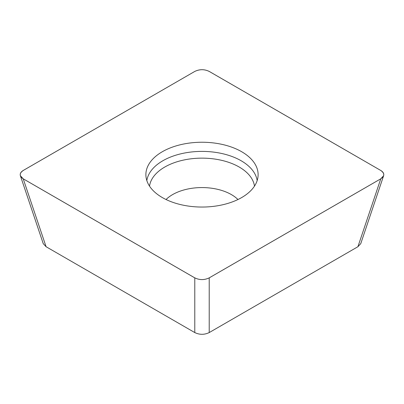 <?xml version="1.0" encoding="UTF-8"?>
<svg xmlns="http://www.w3.org/2000/svg" width="404" height="404" viewBox="0 0 404 404"><rect width="100%" height="100%" fill="white"/><g stroke="black" fill="none" stroke-linecap="round" stroke-linejoin="round"><path stroke-width="0.61" d="M357.914 246.723L380.78 178.81L383.613 175.75L360.752 243.662L357.914 246.723L209.216 332.573C204.404 334.871 199.596 334.871 194.784 332.573L46.086 246.723L43.248 243.662L20.387 175.75L23.22 178.81L46.086 246.723M380.78 178.81L209.216 277.861L209.216 332.573M383.613 175.75C384.194 173.74 383.245 171.983 380.78 170.478L209.216 71.427C204.404 69.129 199.596 69.129 194.784 71.427L23.75 170.165C19.256 172.968 19.074 175.851 23.215 178.815L194.238 277.558C199.096 280.154 204.086 280.255 209.222 277.866L380.25 179.124C384.744 176.321 384.926 173.437 380.785 170.478L209.762 71.73C204.904 69.135 199.909 69.033 194.784 71.427L23.22 170.478C20.756 171.983 19.806 173.74 20.387 175.75M194.784 332.573L194.784 277.861L23.22 178.81M194.784 277.861C199.596 280.159 204.404 280.159 209.216 277.861M241.683 151.732A56.121 32.401 0 0 0 179.25 145.026A56.121 32.401 0 0 0 145.95 176.245A56.121 32.401 0 0 0 162.317 197.556A56.121 32.401 0 0 0 222.19 204.879A56.121 32.401 0 0 0 258.05 176.245A56.121 32.401 0 0 0 241.683 151.732M146.834 180.593A55.373 31.972 180 0 1 202 151.394A55.373 31.972 180 0 1 257.166 180.593M166.039 199.52A41.587 24.008 180 0 1 237.961 199.52M149.525 186.133A52.636 30.391 180 0 1 202 158.141A52.636 30.391 180 0 1 254.475 186.133"/></g></svg>
